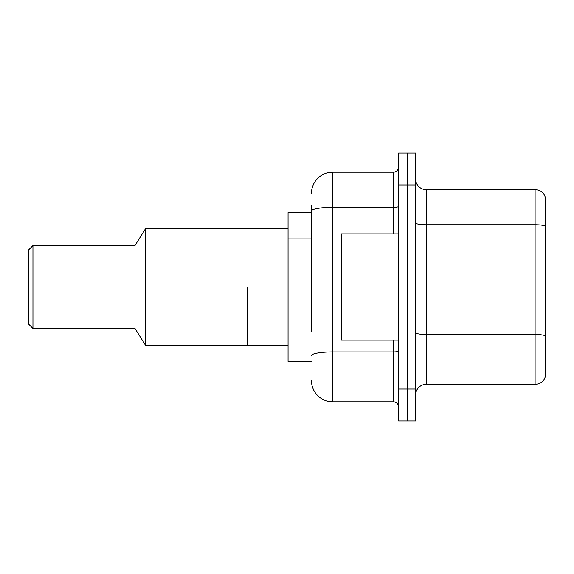 <?xml version="1.0" encoding="UTF-8"?>
<svg xmlns="http://www.w3.org/2000/svg" width="574" height="574" viewBox="0 0 574 574"><rect width="100%" height="100%" fill="white"/><g stroke="black" fill="none" stroke-linecap="round" stroke-linejoin="round"><path stroke-width="0.86" d="M311.445 231.501L311.445 205.155L311.445 212.595L288.062 212.595L288.062 361.405L311.445 361.405M311.445 331.42L311.445 205.155M398.614 389.043L398.614 420.936L407.117 420.936L407.117 389.043L407.117 420.936L415.619 420.936L415.619 389.043L407.117 389.043L407.117 184.957L407.117 389.043L398.614 389.043L398.614 184.957L407.117 184.957L407.117 153.064L407.117 184.957L415.619 184.957L415.619 389.043M415.619 184.957L415.619 153.064L398.614 153.064L398.614 184.957M311.445 193.46A21.26 21.26 0 0 1 332.705 172.2L332.705 401.8L393.298 401.8L393.298 340.145M332.705 172.2L393.298 172.2A5.317 5.317 0 0 0 398.614 166.883M398.614 407.117A5.317 5.317 0 0 0 393.298 401.8M332.705 401.8A21.26 21.26 0 0 1 311.445 380.54M415.619 394.998A10.626 10.626 0 0 1 426.245 384.365L535.097 384.365L535.097 189.635L426.245 189.635A10.626 10.626 0 0 1 415.619 179.002A10.626 10.626 0 0 0 426.245 189.635L426.245 384.365M545.3 197.284A10.626 10.626 0 0 0 535.097 189.635A10.626 10.626 0 0 1 545.3 197.284L545.3 376.716A10.626 10.626 0 0 1 535.097 384.365M545.3 226.242L545.3 335.797A10.626 1.844 180 0 0 535.097 334.463L426.245 334.463A10.626 1.844 -0 0 1 415.619 332.619M398.614 233.855L341.214 233.855L341.214 340.145L398.614 340.145M247.674 287L247.674 345.462L247.674 287M288.062 228.538L145.624 228.538L145.624 345.462L288.062 345.462M145.624 228.538L134.998 245.543L134.998 328.457L145.624 345.462M134.998 245.543L32.955 245.543L32.955 328.457L134.998 328.457M32.955 245.543L28.7 249.798L28.7 324.202L32.955 328.457M311.445 238.942L288.062 238.942M311.445 323.98L288.062 323.98M398.614 350.972A5.317 0.926 0 0 1 393.298 351.898L332.705 351.898A21.26 3.695 180 0 0 311.445 355.593M311.445 211.024A21.26 3.695 180 0 1 332.705 207.336L393.298 207.336L393.298 172.2M393.298 233.855L393.298 207.336A5.317 0.926 0 0 0 398.614 206.41M545.3 226.099A10.626 1.844 180 0 0 535.097 224.771L426.245 224.771A10.626 1.844 -0 0 1 415.619 222.92"/></g></svg>
